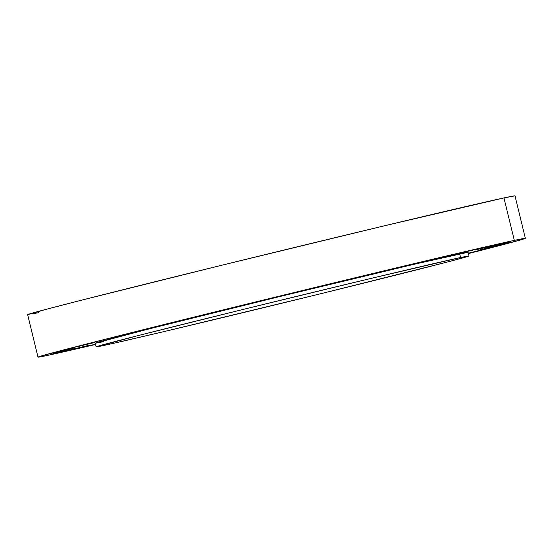 <?xml version="1.0" encoding="UTF-8"?>
<svg xmlns="http://www.w3.org/2000/svg" width="553" height="553" viewBox="0 0 553 553"><rect width="100%" height="100%" fill="white"/><g stroke="black" fill="none" stroke-linecap="round" stroke-linejoin="round"><path stroke-width="0.83" d="M485.271 248.954L468.35 253.219L485.271 248.954M480.052 249.825L505.311 243.631L480.052 249.825M485.147 248.09L510.405 241.896L485.147 248.09M475.532 249.942L500.79 243.749L475.532 249.942M451.87 255.258L477.128 249.064L451.87 255.258M415.766 263.677L441.024 257.484L415.766 263.677M369.68 274.62L394.939 268.433L369.68 274.62M316.758 287.353L342.017 281.159L316.758 287.353M260.608 300.991L285.866 294.804L260.608 300.991M205.045 314.622L230.304 308.429L205.045 314.622M170.054 323.436L153.285 327.411L170.054 323.436M126.748 334.309L109.978 338.291L126.748 334.309M94.259 342.632L77.489 346.613L94.259 342.632M74.807 347.844L58.037 351.826L74.807 347.844M95.482 344.243L86.227 346.392L95.489 344.243M69.713 349.579L52.943 353.561L69.713 349.579M63.146 351.597L88.404 345.411L63.146 351.597M460.573 257.539L459.674 253.848A191.912 1.597 166.3 0 0 253.419 302.989A191.912 1.597 166.3 0 0 95.227 343.178L148.819 328.959L280.24 296.436L412.49 264.666L468.121 252.272A191.912 1.597 166.3 0 0 459.674 253.848L460.573 257.539A191.912 1.597 -13.7 0 1 469.02 255.97A191.912 1.597 -13.7 0 1 310.834 296.159A191.912 1.597 -13.7 0 1 104.579 345.3A191.912 1.597 -13.7 0 1 96.125 346.869A191.912 1.597 -13.7 0 1 254.318 306.68A191.912 1.597 -13.7 0 1 460.573 257.539L369.197 278.85L244.792 309.016L137.538 335.74L96.132 346.883L110.877 343.918L165.409 331.261L320.36 293.823L447.681 261.942L468.26 256.309L460.573 257.539M514.995 195.859L503.956 197.926L514.304 240.382L503.956 197.926A250.813 2.088 166.3 0 0 234.396 262.143A250.813 2.088 166.3 0 0 27.65 314.671L37.998 357.127A250.813 2.088 -13.7 0 1 244.744 304.606A250.813 2.088 -13.7 0 1 514.304 240.382A250.813 2.088 -13.7 0 1 525.35 238.329A250.813 2.088 -13.7 0 1 468.439 253.585L521.03 239.788L525.343 238.315L514.304 240.382L452.644 254.518L327.369 284.477L108.049 338.54L42.325 355.669L38.005 357.141L39.367 357.024L49.044 355.074A250.813 2.088 -13.7 0 1 37.998 357.127M525.35 238.329L515.002 195.873A250.813 2.088 166.3 0 0 503.956 197.926L384.529 225.769L221.947 265.198L81.775 300.12L45.484 309.514L27.657 314.685M32.703 313.876L38.696 312.618M95.545 344.484A250.813 2.088 -13.7 0 1 49.044 355.074L95.545 344.484M103.681 341.609L99.098 342.57M96.27 343.095L95.234 343.185L96.125 346.869M469.02 255.97L468.121 252.279M459.695 253.848L459.923 254.76"/></g></svg>
